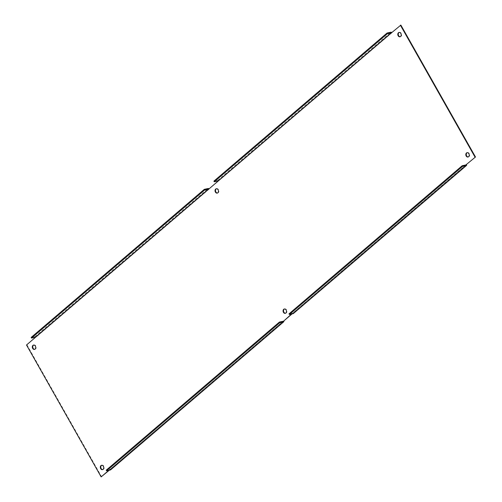 <?xml version="1.0" encoding="UTF-8"?>
<svg xmlns="http://www.w3.org/2000/svg" width="502" height="502" viewBox="0 0 502 502"><rect width="100%" height="100%" fill="white"/><g stroke="black" fill="none" stroke-linecap="round" stroke-linejoin="round"><path stroke-width="0.38" stroke-dasharray="2.51 1.88" d="M285.481 313.267A2.221 1.688 -102.3 0 0 285.72 313.235A2.221 1.688 -102.3 0 0 286.309 312.941A2.221 1.688 -102.3 0 0 286.774 310.292A2.221 1.688 -102.3 0 0 284.772 308.893A2.221 1.688 -102.3 0 0 284.546 308.968M217.454 193.032A2.221 1.688 -102.3 0 0 217.699 193.006A2.221 1.688 -102.3 0 0 218.282 192.705A2.221 1.688 -102.3 0 0 218.753 190.063A2.221 1.688 -102.3 0 0 216.751 188.658A2.221 1.688 -102.3 0 0 216.519 188.733M468.228 156.957A2.221 1.688 -102.3 0 0 468.473 156.925A2.221 1.688 -102.3 0 0 469.056 156.63A2.221 1.688 -102.3 0 0 469.527 153.982A2.221 1.688 -102.3 0 0 467.525 152.583A2.221 1.688 -102.3 0 0 467.293 152.652M400.207 36.721A2.221 1.688 -102.3 0 0 400.445 36.69A2.221 1.688 -102.3 0 0 401.035 36.395A2.221 1.688 -102.3 0 0 401.5 33.747A2.221 1.688 -102.3 0 0 399.498 32.348A2.221 1.688 -102.3 0 0 399.272 32.423M102.728 469.577A2.221 1.688 -102.3 0 0 102.973 469.546A2.221 1.688 -102.3 0 0 103.556 469.251A2.221 1.688 -102.3 0 0 104.027 466.603A2.221 1.688 -102.3 0 0 102.025 465.203A2.221 1.688 -102.3 0 0 101.793 465.279M34.707 349.342A2.221 1.688 -102.3 0 0 34.945 349.317A2.221 1.688 -102.3 0 0 35.535 349.022A2.221 1.688 -102.3 0 0 36 346.374A2.221 1.688 -102.3 0 0 33.998 344.974A2.221 1.688 -102.3 0 0 33.772 345.043M208.656 189.198L218.715 180.896A0.86 0.521 49.5 0 0 217.761 180.293L213.908 181.128M209.001 188.909A0.86 0.521 -130.5 0 1 209.127 189.097L35.968 337.212A0.86 0.521 49.5 0 0 35.008 336.604L31.155 337.444M391.748 32.599A0.86 0.521 49.5 0 1 391.88 32.787L218.244 181.002M291.593 313.995L293.344 312.796L292.064 313.894M465.856 164.938L292.873 313.01L289.001 313.857M466.502 164.687L293.344 312.796A0.86 0.521 49.5 0 1 293.45 313.436M108.84 470.305L110.12 469.213L106.248 470.167M283.755 320.998L110.591 469.113A0.86 0.521 -130.5 0 1 110.697 469.746M26.506 344.999L35.491 337.313M26.976 344.899L101.605 476.8M400.866 25.1L391.409 32.887M109.31 470.205L283.109 321.255M217.761 180.293L390.92 32.178M292.854 313.016L466.013 164.907M35.008 336.604L208.173 188.495M110.101 469.332L283.266 321.217M285.249 313.336L285.72 313.235M284.301 308.994L284.772 308.893M217.228 193.107L217.699 193.006M216.28 188.765L216.751 188.658M468.002 157.026L468.473 156.925M467.055 152.683L467.525 152.583M399.975 36.797L400.445 36.69M399.027 32.448L399.498 32.348M102.496 469.652L102.973 469.546M101.555 465.304L102.025 465.203M34.475 349.417L34.945 349.317M33.527 345.075L33.998 344.974M466.038 164.894L292.873 313.01M283.285 321.211L110.12 469.32"/><path stroke-width="0.75" d="M284.546 308.968A2.221 1.688 -102.3 0 0 283.599 311.422A2.221 1.688 -102.3 0 0 285.481 313.267M285.839 313.041A2.221 1.688 77.7 0 1 285.249 313.336A2.221 1.688 77.7 0 1 283.128 311.529A2.221 1.688 77.7 0 1 284.301 308.994A2.221 1.688 77.7 0 1 286.303 310.399A2.221 1.688 77.7 0 1 285.839 313.041M216.519 188.733A2.221 1.688 -102.3 0 0 215.571 191.193A2.221 1.688 -102.3 0 0 217.454 193.032M217.812 192.812A2.221 1.688 77.7 0 1 217.228 193.107A2.221 1.688 77.7 0 1 215.101 191.293A2.221 1.688 77.7 0 1 216.28 188.765A2.221 1.688 77.7 0 1 218.282 190.164A2.221 1.688 77.7 0 1 217.812 192.812M467.293 152.652A2.221 1.688 -102.3 0 0 466.345 155.112A2.221 1.688 -102.3 0 0 468.228 156.957M468.586 156.731A2.221 1.688 77.7 0 1 468.002 157.026A2.221 1.688 77.7 0 1 465.875 155.212A2.221 1.688 77.7 0 1 467.055 152.683A2.221 1.688 77.7 0 1 469.056 154.083A2.221 1.688 77.7 0 1 468.586 156.731M399.272 32.423A2.221 1.688 -102.3 0 0 398.324 34.876A2.221 1.688 -102.3 0 0 400.207 36.721M400.565 36.495A2.221 1.688 77.7 0 1 399.975 36.797A2.221 1.688 77.7 0 1 397.854 34.983A2.221 1.688 77.7 0 1 399.027 32.448A2.221 1.688 77.7 0 1 401.029 33.854A2.221 1.688 77.7 0 1 400.565 36.495M101.793 465.279A2.221 1.688 -102.3 0 0 100.846 467.732A2.221 1.688 -102.3 0 0 102.728 469.577M103.086 469.351A2.221 1.688 77.7 0 1 102.496 469.652A2.221 1.688 77.7 0 1 100.375 467.839A2.221 1.688 77.7 0 1 101.555 465.304A2.221 1.688 77.7 0 1 103.556 466.709A2.221 1.688 77.7 0 1 103.086 469.351M33.772 345.043A2.221 1.688 -102.3 0 0 32.825 347.503A2.221 1.688 -102.3 0 0 34.707 349.342M35.065 349.122A2.221 1.688 77.7 0 1 34.475 349.417A2.221 1.688 77.7 0 1 32.354 347.604A2.221 1.688 77.7 0 1 33.527 345.075A2.221 1.688 77.7 0 1 35.529 346.474A2.221 1.688 77.7 0 1 35.065 349.122M475.494 157L466.032 164.788L475.494 157L400.866 25.1L391.409 32.887L387.425 33.647L387.073 33.019L213.908 181.128L214.26 181.755L218.244 181.002L208.656 189.198L204.678 189.957L204.32 189.329L208.173 188.495A0.86 0.521 -130.5 0 1 209.001 188.909M208.656 189.198L35.498 337.313L31.513 338.066L204.678 189.957M387.425 33.647L214.26 181.755M204.32 189.329L31.155 337.444L31.513 338.066M391.748 32.599A0.86 0.521 49.5 0 0 390.92 32.178L387.073 33.019M292.064 313.894L283.755 320.998L291.593 313.995M289.353 314.484L462.518 166.369L462.166 165.748L289.001 313.857L289.353 314.484L293.206 313.643A0.86 0.521 49.5 0 0 293.356 313.574A0.86 0.521 49.5 0 0 293.45 313.436M283.109 321.255L279.413 322.058L279.771 322.679L283.617 321.845L110.459 469.954A0.86 0.521 -130.5 0 0 110.603 469.885A0.86 0.521 -130.5 0 0 110.697 469.746M283.755 320.998L283.755 320.998A0.86 0.521 -130.5 0 1 283.768 321.769A0.86 0.521 -130.5 0 1 283.617 321.845M400.395 25.2L475.024 157.101M391.409 32.887L218.244 181.002M35.491 337.313L26.506 344.999L101.134 476.9L108.84 470.305M465.856 164.938L462.166 165.748M466.502 164.687L466.509 164.687A0.86 0.521 -130.5 0 1 466.515 165.459A0.86 0.521 -130.5 0 1 466.371 165.534L462.518 166.369M109.31 470.205L101.134 476.9M279.413 322.058L106.248 470.167L106.606 470.794L279.771 322.679M106.606 470.794L110.459 469.954M391.278 32.806L218.113 180.915M208.525 189.116L35.36 337.231M466.371 165.534L293.206 313.643M466.515 165.459L293.356 313.574M283.768 321.769L110.603 469.885"/></g></svg>

